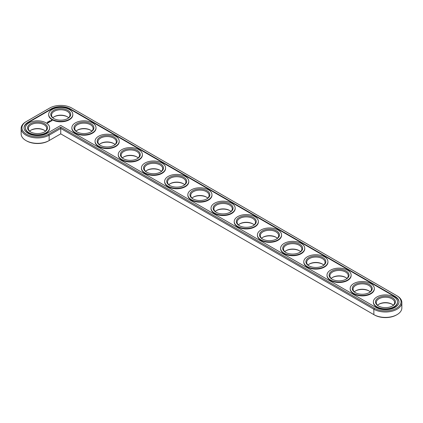 <?xml version="1.0" encoding="UTF-8"?>
<svg xmlns="http://www.w3.org/2000/svg" width="423" height="423" viewBox="0 0 423 423"><rect width="100%" height="100%" fill="white"/><g stroke="black" fill="none" stroke-linecap="round" stroke-linejoin="round"><path stroke-width="0.63" d="M25.951 121.755L26.512 121.433L25.951 121.755A16.402 9.47 0 0 0 21.15 128.449L21.15 133.864A16.402 9.47 0 0 0 25.951 140.558A16.402 9.47 0 0 0 49.147 140.558L60.743 133.864L374.408 314.955A15.614 9.015 0 0 0 396.488 314.955L397.049 314.633A16.402 9.47 0 0 0 401.85 307.939L401.85 302.53A16.402 9.47 0 0 0 397.049 295.836L71.783 108.045A15.614 9.015 0 0 0 49.703 108.045L26.512 121.433A15.614 9.015 0 0 0 26.512 134.181A15.614 9.015 0 0 0 48.592 134.181L60.743 127.164L374.408 308.261A15.614 9.015 0 0 0 396.488 308.261A15.614 9.015 0 0 0 396.488 295.513L397.049 295.836M25.951 140.558L26.512 140.88A15.614 9.015 0 0 0 48.592 140.88L49.147 140.558L48.592 140.88M67.506 116.88A9.972 5.758 0 0 0 53.98 116.88M90.696 130.273A9.972 5.758 0 0 0 77.176 130.273M113.893 143.661A9.972 5.758 0 0 0 100.367 143.661M137.084 157.055A9.972 5.758 0 0 0 123.564 157.055M160.28 170.443A9.972 5.758 0 0 0 146.755 170.443M183.471 183.836A9.972 5.758 0 0 0 169.951 183.836M206.662 197.224A9.972 5.758 0 0 0 193.142 197.224M44.309 130.273A9.972 5.758 0 0 0 30.789 130.273M229.858 210.617A9.972 5.758 0 0 0 216.338 210.617M253.049 224.005A9.972 5.758 0 0 0 239.529 224.005M276.245 237.398A9.972 5.758 0 0 0 262.72 237.398M299.436 250.786A9.972 5.758 0 0 0 285.916 250.786M322.633 264.179A9.972 5.758 0 0 0 309.107 264.179M345.824 277.567A9.972 5.758 0 0 0 332.304 277.567M369.02 290.961A9.972 5.758 0 0 0 355.494 290.961M392.211 304.349A9.972 5.758 0 0 0 378.691 304.349M374.408 314.955L373.853 314.633A16.402 9.47 0 0 0 397.049 314.633M68.642 117.768A9.184 5.303 0 0 0 67.236 116.722A9.184 5.303 0 0 0 54.25 116.722A9.184 5.303 0 0 0 52.843 117.768M91.839 131.156A9.184 5.303 0 0 0 90.432 130.115A9.184 5.303 0 0 0 77.441 130.115A9.184 5.303 0 0 0 76.04 131.156M115.03 144.55A9.184 5.303 0 0 0 113.623 143.503A9.184 5.303 0 0 0 100.637 143.503A9.184 5.303 0 0 0 99.231 144.55M138.221 157.938A9.184 5.303 0 0 0 136.819 156.896A9.184 5.303 0 0 0 123.828 156.896A9.184 5.303 0 0 0 122.427 157.938M161.417 171.331A9.184 5.303 0 0 0 160.01 170.284A9.184 5.303 0 0 0 147.024 170.284A9.184 5.303 0 0 0 145.618 171.331M184.608 184.719A9.184 5.303 0 0 0 183.207 183.677A9.184 5.303 0 0 0 170.215 183.677A9.184 5.303 0 0 0 168.809 184.719M207.804 198.112A9.184 5.303 0 0 0 206.398 197.065A9.184 5.303 0 0 0 193.411 197.065A9.184 5.303 0 0 0 192.005 198.112M45.451 131.156A9.184 5.303 0 0 0 44.045 130.115A9.184 5.303 0 0 0 31.053 130.115A9.184 5.303 0 0 0 29.652 131.156M230.995 211.5A9.184 5.303 0 0 0 229.589 210.453A9.184 5.303 0 0 0 216.602 210.453A9.184 5.303 0 0 0 215.196 211.5M254.191 224.888A9.184 5.303 0 0 0 252.785 223.846A9.184 5.303 0 0 0 239.793 223.846A9.184 5.303 0 0 0 238.392 224.888M277.382 238.281A9.184 5.303 0 0 0 275.976 237.234A9.184 5.303 0 0 0 262.99 237.234A9.184 5.303 0 0 0 261.583 238.281M300.573 251.669A9.184 5.303 0 0 0 299.172 250.628A9.184 5.303 0 0 0 286.181 250.628A9.184 5.303 0 0 0 284.779 251.669M323.769 265.062A9.184 5.303 0 0 0 322.363 264.015A9.184 5.303 0 0 0 309.377 264.015A9.184 5.303 0 0 0 307.97 265.062M346.96 278.45A9.184 5.303 0 0 0 345.559 277.409A9.184 5.303 0 0 0 332.568 277.409A9.184 5.303 0 0 0 331.161 278.45M370.157 291.844A9.184 5.303 0 0 0 368.75 290.797A9.184 5.303 0 0 0 355.764 290.797A9.184 5.303 0 0 0 354.358 291.844M393.348 305.232A9.184 5.303 0 0 0 391.947 304.19A9.184 5.303 0 0 0 378.955 304.19A9.184 5.303 0 0 0 377.549 305.232M60.743 133.864L60.743 128.449L373.853 309.224A16.402 9.47 0 0 0 391.724 311.275A16.402 9.47 0 0 0 401.85 302.53M21.15 128.449A16.402 9.47 0 0 0 31.276 137.2A16.402 9.47 0 0 0 49.147 135.149L60.743 128.449L60.743 127.164M53.98 118.652A9.184 5.303 180 0 1 51.558 115.061A9.184 5.303 180 0 1 60.743 109.758A9.184 5.303 180 0 1 69.927 115.061A9.184 5.303 180 0 1 67.506 118.652M53.695 118.488L53.695 118.488A9.972 5.758 180 0 1 53.695 110.35A9.972 5.758 180 0 1 67.796 110.35A9.972 5.758 180 0 1 67.796 118.488A9.972 5.758 180 0 1 53.695 118.488M375.894 307.405A13.515 7.804 0 0 0 390.619 309.097A13.515 7.804 0 0 0 398.963 301.885A13.515 7.804 0 0 0 395.008 296.37L70.297 108.901A13.515 7.804 0 0 0 51.188 108.901L27.992 122.295A13.515 7.804 0 0 0 24.037 127.809A13.515 7.804 0 0 0 32.381 135.016A13.515 7.804 0 0 0 47.106 133.324L60.743 125.451L375.894 307.405M52.209 119.344A12.071 6.969 180 0 1 48.671 114.416A12.071 6.969 180 0 1 60.743 107.447A12.071 6.969 180 0 1 72.814 114.416A12.071 6.969 180 0 1 65.364 120.856A12.071 6.969 180 0 1 52.209 119.344M398.958 302.101A13.515 7.804 0 0 0 395.008 296.798L70.297 109.33A13.515 7.804 0 0 0 51.188 109.33L27.992 122.723A13.515 7.804 0 0 0 24.042 128.021M72.814 114.416L72.814 114.845A12.071 6.969 180 0 1 65.364 121.285A12.071 6.969 180 0 1 52.209 119.772A12.071 6.969 180 0 1 48.671 114.845L48.671 114.416M96.005 127.809L96.005 128.238A12.071 6.969 180 0 1 88.555 134.678A12.071 6.969 180 0 1 75.4 133.166A12.071 6.969 180 0 1 71.868 128.238L71.868 127.809A12.071 6.969 180 0 1 83.939 120.841A12.071 6.969 180 0 1 96.005 127.809A12.071 6.969 180 0 1 88.555 134.25A12.071 6.969 180 0 1 75.4 132.737A12.071 6.969 180 0 1 71.868 127.809M119.201 141.197L119.201 141.626A12.071 6.969 180 0 1 111.751 148.066A12.071 6.969 180 0 1 98.596 146.554A12.071 6.969 180 0 1 95.059 141.626L95.059 141.197A12.071 6.969 180 0 1 107.13 134.228A12.071 6.969 180 0 1 119.201 141.197A12.071 6.969 180 0 1 111.751 147.638A12.071 6.969 180 0 1 98.596 146.125A12.071 6.969 180 0 1 95.059 141.197M142.392 154.591L142.392 155.019A12.071 6.969 180 0 1 134.942 161.459A12.071 6.969 180 0 1 121.787 159.947A12.071 6.969 180 0 1 118.255 155.019L118.255 154.591A12.071 6.969 180 0 1 130.321 147.622A12.071 6.969 180 0 1 142.392 154.591A12.071 6.969 180 0 1 134.942 161.031A12.071 6.969 180 0 1 121.787 159.519A12.071 6.969 180 0 1 118.255 154.591M52.098 120.761L51.77 120.264L50.908 120.455L51.236 120.952L52.098 120.761M51.009 121.105L50.263 121.105L51.009 121.105M49.65 120.825L49.972 120.893L49.634 120.862M50.57 121.375L49.951 121.211L50.231 121.602L50.57 121.438M50.157 121.676L49.364 121.581L50.157 121.644M48.962 121.221L49.195 121.353L48.872 121.369M165.589 167.979L165.589 168.407A12.071 6.969 180 0 1 158.133 174.847A12.071 6.969 180 0 1 144.983 173.335A12.071 6.969 180 0 1 141.446 168.407L141.446 167.979A12.071 6.969 180 0 1 153.517 161.01A12.071 6.969 180 0 1 165.589 167.979A12.071 6.969 180 0 1 158.133 174.419A12.071 6.969 180 0 1 144.983 172.907A12.071 6.969 180 0 1 141.446 167.979M188.78 181.372L188.78 181.8A12.071 6.969 180 0 1 181.33 188.24A12.071 6.969 180 0 1 168.174 186.728A12.071 6.969 180 0 1 164.637 181.8L164.637 181.372A12.071 6.969 180 0 1 176.708 174.403A12.071 6.969 180 0 1 188.78 181.372A12.071 6.969 180 0 1 181.33 187.812A12.071 6.969 180 0 1 168.174 186.3A12.071 6.969 180 0 1 164.637 181.372M211.976 194.76L211.976 195.188A12.071 6.969 180 0 1 204.521 201.628A12.071 6.969 180 0 1 191.37 200.116A12.071 6.969 180 0 1 187.833 195.188L187.833 194.76A12.071 6.969 180 0 1 199.905 187.791A12.071 6.969 180 0 1 211.976 194.76A12.071 6.969 180 0 1 204.521 201.2A12.071 6.969 180 0 1 191.37 199.688A12.071 6.969 180 0 1 187.833 194.76M49.205 121.866L49.718 121.898L48.804 121.872L49.29 122.162M48.312 121.866L48.016 121.766L48.312 121.835M48.862 122.427L49.142 122.231L48.634 121.972L48.862 122.427M48.714 122.511L48.206 122.215L48.714 122.48M47.894 122.104L47.603 122.004L47.905 122.03M48.254 122.776L48.534 122.58L47.746 122.48L48.254 122.776M47.26 122.792L47.709 122.829L47.26 122.76M47.439 122.987L47.154 122.823L47.439 122.987M47.191 123.13L46.662 123.019L47.191 123.13M49.623 127.809L49.623 128.238A12.071 6.969 180 0 1 42.168 134.678A12.071 6.969 180 0 1 29.013 133.166A12.071 6.969 180 0 1 25.48 128.238L25.48 127.809A12.071 6.969 180 0 1 37.552 120.841A12.071 6.969 180 0 1 49.623 127.809A12.071 6.969 180 0 1 42.168 134.25A12.071 6.969 180 0 1 29.013 132.737A12.071 6.969 180 0 1 25.48 127.809M235.167 208.153L235.167 208.581A12.071 6.969 180 0 1 227.717 215.021A12.071 6.969 180 0 1 214.561 213.509A12.071 6.969 180 0 1 211.024 208.581L211.024 208.153A12.071 6.969 180 0 1 223.095 201.184A12.071 6.969 180 0 1 235.167 208.153A12.071 6.969 180 0 1 227.717 214.593A12.071 6.969 180 0 1 214.561 213.081A12.071 6.969 180 0 1 211.024 208.153M258.363 221.541L258.363 221.969A12.071 6.969 180 0 1 250.908 228.409A12.071 6.969 180 0 1 237.752 226.897A12.071 6.969 180 0 1 234.22 221.969L234.22 221.541A12.071 6.969 180 0 1 246.292 214.572A12.071 6.969 180 0 1 258.363 221.541A12.071 6.969 180 0 1 250.908 227.981A12.071 6.969 180 0 1 237.752 226.469A12.071 6.969 180 0 1 234.22 221.541M281.554 234.934L281.554 235.362A12.071 6.969 180 0 1 274.104 241.803A12.071 6.969 180 0 1 260.949 240.29A12.071 6.969 180 0 1 257.411 235.362L257.411 234.934A12.071 6.969 180 0 1 269.483 227.965A12.071 6.969 180 0 1 281.554 234.934A12.071 6.969 180 0 1 274.104 241.374A12.071 6.969 180 0 1 260.949 239.862A12.071 6.969 180 0 1 257.411 234.934M304.745 248.322L304.745 248.75A12.071 6.969 180 0 1 297.295 255.191A12.071 6.969 180 0 1 284.14 253.678A12.071 6.969 180 0 1 280.608 248.75L280.608 248.322A12.071 6.969 180 0 1 292.679 241.353A12.071 6.969 180 0 1 304.745 248.322A12.071 6.969 180 0 1 297.295 254.762A12.071 6.969 180 0 1 284.14 253.25A12.071 6.969 180 0 1 280.608 248.322M327.941 261.715L327.941 262.144A12.071 6.969 180 0 1 320.491 268.584A12.071 6.969 180 0 1 307.336 267.072A12.071 6.969 180 0 1 303.799 262.144L303.799 261.715A12.071 6.969 180 0 1 315.87 254.746A12.071 6.969 180 0 1 327.941 261.715A12.071 6.969 180 0 1 320.491 268.15A12.071 6.969 180 0 1 307.336 266.643A12.071 6.969 180 0 1 303.799 261.715M351.132 275.103L351.132 275.532A12.071 6.969 180 0 1 343.682 281.972A12.071 6.969 180 0 1 330.527 280.46A12.071 6.969 180 0 1 326.995 275.532L326.995 275.103A12.071 6.969 180 0 1 339.061 268.134A12.071 6.969 180 0 1 351.132 275.103A12.071 6.969 180 0 1 343.682 281.544A12.071 6.969 180 0 1 330.527 280.031A12.071 6.969 180 0 1 326.995 275.103M374.329 288.497L374.329 288.925A12.071 6.969 180 0 1 366.873 295.365A12.071 6.969 180 0 1 353.723 293.853A12.071 6.969 180 0 1 350.186 288.925L350.186 288.497A12.071 6.969 180 0 1 362.257 281.528A12.071 6.969 180 0 1 374.329 288.497A12.071 6.969 180 0 1 366.873 294.931A12.071 6.969 180 0 1 353.723 293.425A12.071 6.969 180 0 1 350.186 288.497M397.52 301.885L397.52 302.313A12.071 6.969 180 0 1 390.069 308.753A12.071 6.969 180 0 1 376.914 307.241A12.071 6.969 180 0 1 373.377 302.313L373.377 301.885A12.071 6.969 180 0 1 385.448 294.916A12.071 6.969 180 0 1 397.52 301.885A12.071 6.969 180 0 1 390.069 308.325A12.071 6.969 180 0 1 376.914 306.812A12.071 6.969 180 0 1 373.377 301.885M76.886 131.881L76.886 131.881A9.972 5.758 180 0 1 76.886 123.738A9.972 5.758 180 0 1 90.987 123.738A9.972 5.758 180 0 1 90.987 131.881A9.972 5.758 180 0 1 76.886 131.881M77.176 132.039A9.184 5.303 180 0 1 74.755 128.449A9.184 5.303 180 0 1 83.939 123.151A9.184 5.303 180 0 1 93.123 128.449A9.184 5.303 180 0 1 90.696 132.039M100.082 145.269L100.082 145.269A9.972 5.758 180 0 1 100.082 137.131A9.972 5.758 180 0 1 114.178 137.131A9.972 5.758 180 0 1 114.184 145.269A9.972 5.758 180 0 1 100.082 145.269M100.367 145.433A9.184 5.303 180 0 1 97.946 141.842A9.184 5.303 180 0 1 107.13 136.539A9.184 5.303 180 0 1 116.314 141.842A9.184 5.303 180 0 1 113.893 145.433M123.273 158.662L123.273 158.662A9.972 5.758 180 0 1 123.273 150.519A9.972 5.758 180 0 1 137.375 150.519A9.972 5.758 180 0 1 137.375 158.662A9.972 5.758 180 0 1 123.273 158.662M123.564 158.821A9.184 5.303 180 0 1 121.142 155.23A9.184 5.303 180 0 1 130.321 149.932A9.184 5.303 180 0 1 139.505 155.23A9.184 5.303 180 0 1 137.084 158.821M146.464 172.05L146.464 172.05A9.972 5.758 180 0 1 146.464 163.913A9.972 5.758 180 0 1 160.566 163.913A9.972 5.758 180 0 1 160.566 172.05A9.972 5.758 180 0 1 146.464 172.05M146.755 172.214A9.184 5.303 180 0 1 144.333 168.624A9.184 5.303 180 0 1 153.517 163.32A9.184 5.303 180 0 1 162.702 168.624A9.184 5.303 180 0 1 160.28 172.214M169.66 185.443L169.66 185.443A9.972 5.758 180 0 1 169.66 177.3A9.972 5.758 180 0 1 183.762 177.3A9.972 5.758 180 0 1 183.762 185.443A9.972 5.758 180 0 1 169.66 185.443M169.951 185.602A9.184 5.303 180 0 1 167.524 182.012A9.184 5.303 180 0 1 176.708 176.714A9.184 5.303 180 0 1 185.893 182.012A9.184 5.303 180 0 1 183.471 185.602M192.851 198.831L192.851 198.831A9.972 5.758 180 0 1 192.851 190.688A9.972 5.758 180 0 1 206.953 190.688A9.972 5.758 180 0 1 206.953 198.831A9.972 5.758 180 0 1 192.851 198.831M193.142 198.995A9.184 5.303 180 0 1 190.72 195.405A9.184 5.303 180 0 1 199.905 190.101A9.184 5.303 180 0 1 209.089 195.405A9.184 5.303 180 0 1 206.662 198.995M30.498 131.881L30.498 131.881A9.972 5.758 180 0 1 30.498 123.738A9.972 5.758 180 0 1 44.6 123.738A9.972 5.758 180 0 1 44.6 131.881A9.972 5.758 180 0 1 30.498 131.881M30.789 132.039A9.184 5.303 180 0 1 28.367 128.449A9.184 5.303 180 0 1 37.552 123.151A9.184 5.303 180 0 1 46.736 128.449A9.184 5.303 180 0 1 44.309 132.039M216.047 212.224L216.047 212.224A9.972 5.758 180 0 1 216.047 204.082A9.972 5.758 180 0 1 230.149 204.082A9.972 5.758 180 0 1 230.149 212.224A9.972 5.758 180 0 1 216.047 212.224M216.338 212.383A9.184 5.303 180 0 1 213.911 208.793A9.184 5.303 180 0 1 223.095 203.495A9.184 5.303 180 0 1 232.28 208.793A9.184 5.303 180 0 1 229.858 212.383M239.238 225.612L239.238 225.612A9.972 5.758 180 0 1 239.238 217.47A9.972 5.758 180 0 1 253.34 217.47A9.972 5.758 180 0 1 253.34 225.612A9.972 5.758 180 0 1 239.238 225.612M239.529 225.776A9.184 5.303 180 0 1 237.107 222.186A9.184 5.303 180 0 1 246.292 216.883A9.184 5.303 180 0 1 255.476 222.186A9.184 5.303 180 0 1 253.049 225.776M262.434 239.006L262.434 239.006A9.972 5.758 180 0 1 262.434 230.863A9.972 5.758 180 0 1 276.536 230.863A9.972 5.758 180 0 1 276.536 239.006A9.972 5.758 180 0 1 262.434 239.006M262.72 239.164A9.184 5.303 180 0 1 260.298 235.574A9.184 5.303 180 0 1 269.483 230.276A9.184 5.303 180 0 1 278.667 235.574A9.184 5.303 180 0 1 276.245 239.164M285.625 252.394L285.625 252.394A9.972 5.758 180 0 1 285.625 244.251A9.972 5.758 180 0 1 299.727 244.251A9.972 5.758 180 0 1 299.727 252.394A9.972 5.758 180 0 1 285.625 252.394M285.916 252.557A9.184 5.303 180 0 1 283.495 248.967A9.184 5.303 180 0 1 292.679 243.664A9.184 5.303 180 0 1 301.858 248.967A9.184 5.303 180 0 1 299.436 252.557M308.822 265.787A9.972 5.758 180 0 1 308.816 265.787A9.972 5.758 180 0 1 308.822 257.644A9.972 5.758 180 0 1 322.918 257.644A9.972 5.758 180 0 1 322.918 265.787A9.972 5.758 180 0 1 308.822 265.787M309.107 265.945A9.184 5.303 180 0 1 306.686 262.355A9.184 5.303 180 0 1 315.87 257.057A9.184 5.303 180 0 1 325.054 262.355A9.184 5.303 180 0 1 322.633 265.945M332.013 279.175L332.013 279.175A9.972 5.758 180 0 1 332.013 271.032A9.972 5.758 180 0 1 346.114 271.032A9.972 5.758 180 0 1 346.114 279.175A9.972 5.758 180 0 1 332.013 279.175M332.304 279.339A9.184 5.303 180 0 1 329.877 275.748A9.184 5.303 180 0 1 339.061 270.445A9.184 5.303 180 0 1 348.245 275.748A9.184 5.303 180 0 1 345.824 279.339M355.204 292.568L355.204 292.568A9.972 5.758 180 0 1 355.204 284.425A9.972 5.758 180 0 1 369.305 284.425A9.972 5.758 180 0 1 369.305 292.568A9.972 5.758 180 0 1 355.204 292.568M355.494 292.727A9.184 5.303 180 0 1 353.073 289.136A9.184 5.303 180 0 1 362.257 283.838A9.184 5.303 180 0 1 371.442 289.136A9.184 5.303 180 0 1 369.02 292.727M378.4 305.956L378.4 305.956A9.972 5.758 180 0 1 378.4 297.813A9.972 5.758 180 0 1 392.502 297.813A9.972 5.758 180 0 1 392.502 305.956A9.972 5.758 180 0 1 378.4 305.956M378.691 306.12A9.184 5.303 180 0 1 376.264 302.53A9.184 5.303 180 0 1 385.448 297.226A9.184 5.303 180 0 1 394.633 302.53A9.184 5.303 180 0 1 392.211 306.12M51.368 120.296L51.802 120.539L51.622 120.888L51.823 120.608M51.622 120.777L51.183 120.608L51.622 120.888M51.183 120.608L51.506 120.423M373.853 314.633L373.853 309.224L374.408 308.261M49.147 140.558L49.147 135.149L48.592 134.181M395.008 296.37L395.008 296.798M70.297 108.901L70.297 109.33M51.188 108.901L51.188 109.33M27.992 122.295L27.992 122.723"/></g></svg>
